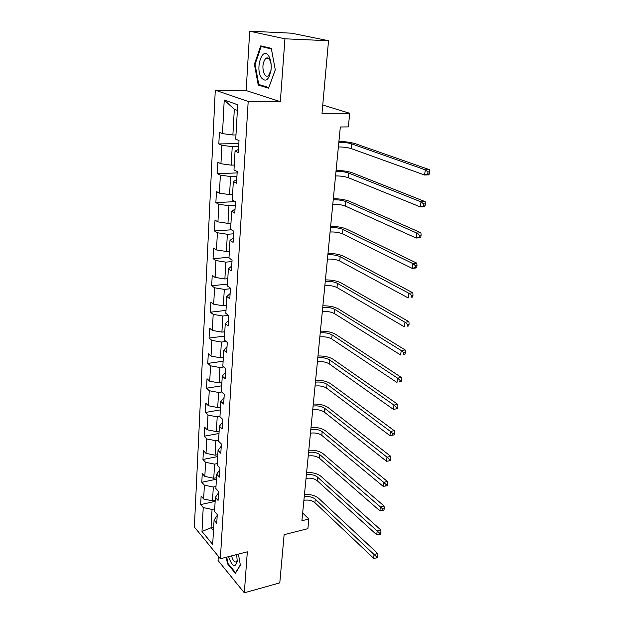 <?xml version="1.0" encoding="UTF-8"?>
<svg xmlns="http://www.w3.org/2000/svg" width="624" height="624" viewBox="0 0 624 624"><rect width="100%" height="100%" fill="white"/><g stroke="black" fill="none" stroke-linecap="round" stroke-linejoin="round"><path stroke-width="0.94" d="M218.299 556.234L218.049 560.485L244.319 592.8L279.786 582.863L284.123 534.674L307.882 528.684L308.849 519.028L302.663 512.951M215.28 90.176L194.368 527.007L220.358 558.745L248.188 101.431L215.28 90.176L246.152 90.574L280.332 101.642L284.942 38.805L249.701 31.2L246.152 90.574M249.701 31.2L291.642 33.197L328.528 40.732L322.007 113.311L349.713 113.295L322.748 105.004M284.942 38.805L328.528 40.732M217.199 515.432L214.071 520.159L216.746 523.271L217.253 514.543L214.57 511.469L215.366 497.414L218.072 500.432L218.595 491.525L215.873 488.537L216.684 474.178L219.43 477.11L219.96 468.008L217.199 465.114L218.033 450.442L220.818 453.289L221.356 443.984L218.564 441.184L219.414 426.192L222.23 428.938L222.784 419.429L219.952 416.723L220.826 401.411L223.681 404.048L224.25 394.329L221.372 391.732L222.261 376.077L225.163 378.604L225.74 368.667L222.823 366.179L223.735 350.165L226.676 352.591L227.269 342.42L224.312 340.049L225.241 323.677L228.22 325.97L228.829 315.572L225.833 313.318L226.785 296.564L229.804 298.74L230.428 288.101L227.386 285.971L228.361 268.827L231.426 270.871L232.066 259.982L228.977 257.993L229.975 240.443L233.087 242.338L233.735 231.184L230.607 229.343L231.629 211.372L234.788 213.127L235.451 201.708L232.276 200.008L233.321 181.607L236.527 183.206L237.206 171.499L233.984 169.962L235.053 151.109L238.313 152.545L239.008 140.556L235.732 139.175L237.689 104.762L224.227 99.988L234.312 109.278L232.885 134.971L235.973 134.932M214.071 520.159L212.69 544.417L201.997 531.453L203.221 507.554L200.686 504.598L215.14 501.376M224.227 99.988L222.487 133.63L219.406 132.335L218.821 143.941L221.887 145.298L220.935 163.745L217.901 162.295L217.331 173.628L220.35 175.133L219.422 193.151L216.427 191.552L215.873 202.621L218.852 204.274L217.94 221.879L214.991 220.132L214.445 230.958L217.386 232.752L216.497 249.943L213.587 248.071L213.057 258.648L215.951 260.575L215.085 277.384L212.215 275.379L211.692 285.722L214.547 287.773L213.704 304.208L210.873 302.078L210.358 312.195L213.182 314.363L212.347 330.439L209.555 328.193L209.056 338.083L211.84 340.376L211.029 356.093L208.276 353.738L207.784 363.418L210.53 365.812L209.734 381.202L207.012 378.737L206.536 388.206L209.243 390.71L208.471 405.764L205.787 403.205L205.319 412.472L207.987 415.069L207.23 429.811L204.578 427.151L204.126 436.231L206.762 438.922L206.014 453.352L203.401 450.606L202.956 459.49L205.561 462.275L204.828 476.408L202.246 473.569L201.809 482.282L204.376 485.144L203.666 498.989L201.115 496.072L200.686 504.598M349.713 113.295L348.34 126.906L340.33 126.976L301.907 520.744L308.849 519.028M215.202 500.284L212.527 500.877L213.299 487.024L215.99 486.447M218.517 492.835L215.366 497.414M203.666 498.989L212.527 500.877M204.376 485.144L213.299 487.024M216.489 477.703L213.782 478.273L214.57 464.123L217.292 463.577M219.859 469.763L216.684 474.178M204.828 476.408L213.782 478.273M205.561 462.275L214.57 464.123M217.799 454.654L215.069 455.185L215.873 440.739L218.618 440.224M221.231 446.199L218.033 450.442M206.014 453.352L215.069 455.185M206.762 438.922L215.873 440.739M219.133 431.114L216.38 431.613L217.199 416.863L219.976 416.372M222.628 422.128L219.414 426.192M207.23 429.811L216.38 431.613M207.987 415.069L217.199 416.863M220.498 407.066L217.721 407.542L218.556 392.465L221.637 391.966M224.063 397.535L220.826 401.411M208.471 405.764L217.721 407.542M209.243 390.71L218.556 392.465M221.894 382.504L219.086 382.941L219.944 367.536L223.759 366.974M225.521 372.395L222.261 376.077M209.734 381.202L219.086 382.941M210.53 365.812L219.944 367.536M223.322 357.404L220.483 357.802L221.364 342.053L226.044 341.437M227.019 346.694L223.735 350.165M211.029 356.093L220.483 357.802M211.84 340.376L221.364 342.053M224.78 331.742L221.918 332.108L222.807 316.009L228.517 315.338M228.548 320.424L225.241 323.677M212.347 330.439L221.918 332.108M213.182 314.363L222.807 316.009M226.278 305.51L223.376 305.838L224.289 289.38L230.389 288.756M230.108 293.545L226.785 296.564M213.704 304.208L223.376 305.838M214.547 287.773L224.289 289.38M227.799 278.694L224.874 278.975L225.81 262.135L231.964 261.604M231.707 266.05L228.361 268.827M215.085 277.384L224.874 278.975M215.951 260.575L225.81 262.135M229.359 251.254L226.403 251.495L227.354 234.265L233.587 233.828M233.345 237.908L229.975 240.443M216.497 249.943L226.403 251.495M217.386 232.752L227.354 234.265M230.958 223.181L227.963 223.376L228.946 205.748L235.24 205.405M235.022 209.11L231.629 211.372M217.94 221.879L227.963 223.376M218.852 204.274L228.946 205.748M232.588 194.454L229.562 194.602L230.568 176.553L236.925 176.319M236.738 179.618L233.321 181.607M219.422 193.151L229.562 194.602M220.35 175.133L230.568 176.553M234.257 165.048L231.2 165.142L232.229 146.663L238.664 146.539M238.493 149.417L235.053 151.109M220.935 163.745L231.2 165.142M221.887 145.298L232.229 146.663M222.487 133.63L232.885 134.971M280.332 101.642L248.188 101.431M244.319 592.8L247.322 551.827L220.358 558.745M237.37 110.393L234.312 109.278M213.673 527.163L211.029 527.795L213.47 530.689M214.718 508.849L212.051 509.449L211.029 527.795L201.997 531.453M203.221 507.554L212.051 509.449M218.821 143.941L238.836 143.582M217.331 173.628L237.128 172.934M215.873 202.621L235.295 201.622M214.445 230.958L231.395 229.804M213.057 258.648L229.016 257.314M211.692 285.722L227.487 284.154M210.358 312.195L225.997 310.409M209.056 338.083L224.539 336.086M207.784 363.418L223.111 361.226M206.536 388.206L221.707 385.819M205.319 412.472L220.342 409.906M204.126 436.231L219.001 433.485M202.956 459.49L217.69 456.581M201.809 482.282L216.403 479.209M254.405 64.21L258.235 85.028L268.57 88.202L275.285 69.896L271.292 48.36L260.754 45.864L254.405 64.21L255.083 64.225M226.301 557.224L227.44 563.675L235.381 573.323L240.365 565.149L238.415 554.112M260.684 85.067L258.235 85.028M228.017 563.527L227.44 563.675M338.84 142.233C343.886 142.256 348.192 142.81 351.741 143.887L425.287 169.829L429.429 169.673L355.657 143.816C351.32 142.444 345.743 141.625 338.926 141.359M338.38 146.944C343.418 146.96 347.716 147.514 351.257 148.613L424.593 175.024L425.287 169.829L427.97 171.928L427.69 174.01L429.351 173.94L429.632 171.865L427.97 171.928M429.351 173.94L428.727 174.853L424.593 175.024L427.69 174.01M429.632 171.865L429.429 169.673M261.23 77.594C265.808 82.735 269.1 79.973 271.105 69.326C271.495 63.999 270.746 59.639 268.866 56.238L268.85 56.215C262.704 45.474 254.951 67.907 261.23 77.594M271.105 64.03L269.701 59.725C268.445 57.79 267.088 57.385 265.629 58.508C262.454 62.946 262.057 68.219 264.451 74.326C265.699 76.292 267.064 76.705 268.554 75.566L270.995 70.309M269.701 59.725L268.866 56.238M264.038 46.644L261.222 46.527L271.401 48.961M275.278 69.872L268.796 87.547L258.773 84.482L255.06 64.303L261.222 46.527M228.571 556.639C232.229 566.764 235.115 568.285 237.229 561.194L236.652 554.564M240.326 564.899L235.568 572.692L227.869 563.347L226.769 557.099M231.52 555.883C233.009 560.812 234.686 562.739 236.543 561.655L237.276 560.04M336.001 171.343C341 171.296 345.244 171.865 348.746 173.066L421.021 201.872L425.123 201.63L352.622 172.918C348.348 171.405 342.841 170.539 336.094 170.329M335.548 175.945C340.54 175.89 344.783 176.467 348.27 177.676L420.342 206.926L421.021 201.872L423.673 203.962L423.4 205.99L425.038 205.889L425.311 203.869L423.673 203.962M425.038 205.889L424.445 206.677L420.342 206.926L423.4 205.99M425.311 203.869L425.123 201.63M333.224 199.789C338.169 199.672 342.373 200.273 345.821 201.575L416.863 233.103L420.927 232.783L349.651 201.357C345.446 199.703 340.01 198.799 333.333 198.65M332.787 204.29C337.724 204.165 341.913 204.758 345.353 206.084L416.208 238.033L416.863 233.103L419.476 235.193L419.211 237.167L420.833 237.042L421.099 235.069L419.476 235.193M420.833 237.042L420.264 237.705L416.208 238.033L419.211 237.167M421.099 235.069L420.927 232.783M330.509 227.604C335.408 227.425 339.557 228.033 342.958 229.437L412.807 263.554L416.832 263.164L346.757 229.164C342.607 227.378 337.241 226.434 330.634 226.333M330.08 232.003C334.971 231.808 339.113 232.424 342.506 233.844L412.168 268.367L412.807 263.554L415.389 265.645L415.132 267.571L416.738 267.407L416.996 265.489L415.389 265.645M416.738 267.407L416.185 267.961L412.168 268.367L415.132 267.571M416.996 265.489L416.832 263.164M327.857 254.795C332.709 254.553 336.812 255.185 340.158 256.69L408.853 293.257L412.838 292.796L343.918 256.355C339.838 254.436 334.526 253.453 327.99 253.406M327.436 259.1C332.28 258.843 336.375 259.475 339.713 260.996L408.229 297.952L408.853 293.257L411.395 295.347L411.146 297.227L412.737 297.032L412.994 295.16L411.395 295.347M412.737 297.032L411.146 297.227M412.994 295.16L412.838 292.796M325.26 281.393C330.065 281.089 334.121 281.736 337.42 283.335L404.999 322.241L408.938 321.711L341.149 282.945C337.124 280.909 331.874 279.887 325.408 279.895M324.847 285.597C329.651 285.285 333.692 285.94 336.983 287.547L404.391 326.82L404.999 322.241L407.511 324.324L407.261 326.157L408.837 325.939L409.087 324.113L407.511 324.324M408.837 325.939L407.261 326.157M409.087 324.113L408.938 321.711M322.725 307.406C327.483 307.047 331.492 307.718 334.745 309.403L401.232 350.524L405.14 349.931L338.434 308.958C334.472 306.805 329.285 305.752 322.881 305.799M322.319 311.524C327.07 311.158 331.071 311.828 334.316 313.529L400.639 354.994L401.232 350.524L403.712 352.607L403.471 354.401L405.031 354.151L405.272 352.365L403.712 352.607M405.031 354.151L403.471 354.401M405.272 352.365L405.14 349.931M320.237 332.873C324.956 332.459 328.91 333.138 332.124 334.909L397.558 378.144L401.427 377.481L335.782 334.409C331.874 332.147 326.75 331.063 320.408 331.157M319.847 336.898C324.55 336.476 328.505 337.163 331.703 338.949L396.973 382.504L397.558 378.144L400 380.219L399.766 381.966L401.318 381.701L401.552 379.954L400 380.219M401.318 381.701L399.766 381.966M401.552 379.954L401.427 377.481M317.803 357.786C322.475 357.326 326.391 358.02 329.558 359.869L393.97 405.109L397.8 404.391L333.185 359.323C329.332 356.959 324.262 355.844 317.983 355.984M317.421 361.733C322.085 361.257 325.993 361.959 329.152 363.823L393.401 409.375L393.97 405.109L396.38 407.183L396.154 408.892L397.683 408.595L397.917 406.895L396.38 407.183M397.917 406.895L397.8 404.391M393.401 409.375L396.154 408.892M315.424 382.184C320.05 381.67 323.926 382.379 327.046 384.306L390.46 431.449L394.259 430.677L330.642 383.713C326.836 381.241 321.828 380.102 315.611 380.281M315.05 386.045C319.667 385.523 323.536 386.233 326.648 388.175L389.906 435.614L390.46 431.449L392.847 433.516L392.621 435.185L394.142 434.873L394.36 433.204L392.847 433.516M394.36 433.204L394.259 430.677M389.906 435.614L392.621 435.185M313.092 406.068C317.678 405.506 321.508 406.232 324.589 408.236L387.036 457.189L390.796 456.37L328.154 407.589C324.402 405.031 319.449 403.861 313.287 404.079M312.725 409.851C317.304 409.282 321.126 410.007 324.199 412.027L386.49 461.261L387.036 457.189L389.392 459.256L389.165 460.886L390.671 460.551L390.897 458.921L389.392 459.256M390.897 458.921L390.796 456.37M386.49 461.261L389.165 460.886M310.814 429.468C315.354 428.86 319.145 429.593 322.179 431.668L383.69 482.352L387.41 481.471L325.712 430.981C322.015 428.329 317.117 427.136 311.017 427.393M310.448 433.173C314.987 432.557 318.77 433.29 321.797 435.38L383.159 486.33L383.69 482.352L386.014 484.403L385.796 485.995L387.286 485.644L387.504 484.052L386.014 484.403M387.504 484.052L387.41 481.471M383.159 486.33L385.796 485.995M308.576 452.384C313.076 451.737 316.828 452.478 319.823 454.623L380.414 506.938L384.103 506.017L323.326 453.89C319.675 451.152 314.831 449.935 308.786 450.232M308.225 456.011C312.718 455.356 316.462 456.105 319.449 458.258L379.891 510.83L380.414 506.938L382.707 508.989L382.496 510.549L383.978 510.175L384.189 508.622L382.707 508.989M384.189 508.622L384.103 506.017M379.891 510.83L382.496 510.549M306.384 474.841C310.846 474.146 314.558 474.903 317.515 477.11L377.208 530.993L380.874 530.018L320.986 476.338C317.382 473.522 312.585 472.274 306.602 472.61M306.041 478.397C310.495 477.695 314.192 478.46 317.148 480.675L376.709 534.791L377.208 530.993L379.478 533.036L379.275 534.557L380.741 534.167L380.944 532.639L379.478 533.036M380.944 532.639L380.874 530.018M376.709 534.791L379.275 534.557M304.239 496.844C308.662 496.119 312.328 496.883 315.253 499.153L374.08 554.51L377.707 553.496L318.685 498.342C315.136 495.44 310.393 494.177 304.465 494.543M303.896 500.331C308.311 499.598 311.977 500.37 314.894 502.64L373.589 558.23L374.08 554.51L376.319 556.546L376.124 558.035L377.575 557.63L377.777 556.14L376.319 556.546M377.777 556.14L377.707 553.496M373.589 558.23L376.124 558.035M351.741 143.887L351.257 148.613M348.746 173.066L348.27 177.676M345.821 201.575L345.353 206.084M342.958 229.437L342.506 233.844M340.158 256.69L339.713 260.996M337.42 283.335L336.983 287.547M334.745 309.403L334.316 313.529M332.124 334.909L331.703 338.949M329.558 359.869L329.152 363.823M327.046 384.306L326.648 388.175M324.589 408.236L324.199 412.027M322.179 431.668L321.797 435.38M319.823 454.623L319.449 458.258M317.515 477.11L317.148 480.675M315.253 499.153L314.894 502.64M268.819 58.609L265.629 58.508"/></g></svg>
